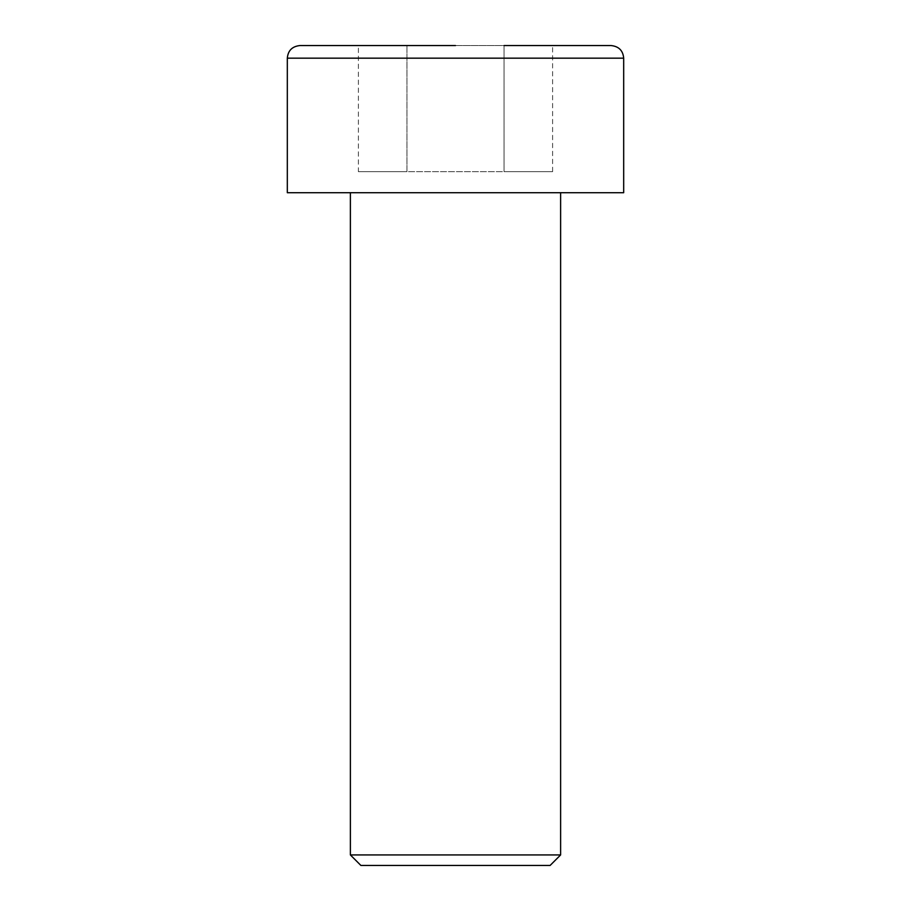 <?xml version="1.0" encoding="UTF-8"?>
<svg xmlns="http://www.w3.org/2000/svg" width="911" height="911" viewBox="0 0 911 911"><rect width="100%" height="100%" fill="white"/><g stroke="black" fill="none" stroke-linecap="round" stroke-linejoin="round"><path stroke-width="0.68" stroke-dasharray="4.55 3.42" d="M360.893 865.45L550.107 865.45M560.618 854.939L350.382 854.939M623.682 192.711L287.318 192.711M611.076 45.55L406.944 45.55L552.601 45.55L504.056 45.55L504.056 171.689L358.399 171.689L358.399 45.55L406.944 45.55L406.944 171.689L552.601 171.689L504.056 171.689L504.056 45.55M455.5 192.711L350.382 192.711L455.5 192.711M455.5 45.55L299.924 45.55M552.601 171.689L552.601 45.55M358.399 171.689L406.944 171.689L406.944 45.55M287.318 58.167L623.682 58.167"/><path stroke-width="1.37" d="M560.618 854.939L550.107 865.45L360.893 865.45L350.382 854.939L560.618 854.939L560.618 192.711M504.056 45.55L611.076 45.55C618.797 46.37 623.01 50.572 623.682 58.167L287.318 58.167L287.318 192.711L623.682 192.711L623.682 58.167M406.944 45.55L358.399 45.55M287.318 58.167C287.99 50.572 292.203 46.37 299.924 45.55L455.5 45.55M350.382 854.939L350.382 192.711"/></g></svg>
